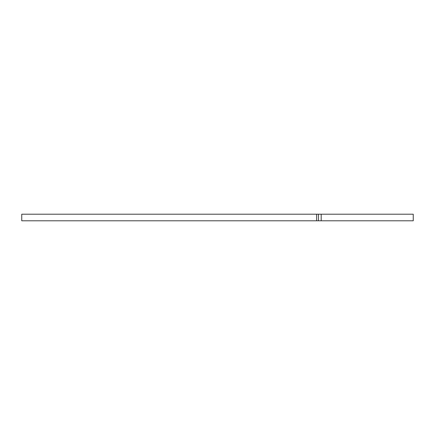 <?xml version="1.0" encoding="UTF-8"?>
<svg xmlns="http://www.w3.org/2000/svg" width="435" height="435" viewBox="0 0 435 435"><rect width="100%" height="100%" fill="white"/><g stroke="black" fill="none" stroke-linecap="round" stroke-linejoin="round"><path stroke-width="0.65" d="M51.406 220.795L47.453 220.795L51.406 220.795M316.609 220.795L316.609 214.205L21.75 214.205L21.75 220.795L413.239 220.795L413.239 214.205L413.25 220.795L412.815 220.795M203.988 220.795L200.029 220.795L203.988 220.795M398.743 220.795L394.79 220.795L398.743 220.795M223.427 220.795L220.132 220.795L223.427 220.795M223.889 220.795L219.675 220.795L223.889 220.795M316.609 214.205L413.239 214.205M321.182 220.795L321.182 214.205M318.425 220.795L318.425 214.205"/></g></svg>
